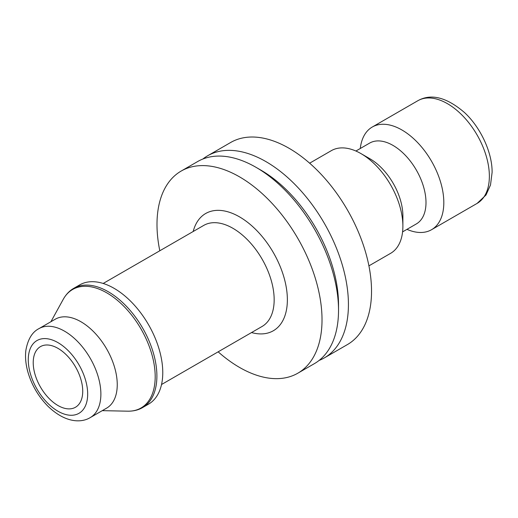 <?xml version="1.0" encoding="UTF-8"?>
<svg xmlns="http://www.w3.org/2000/svg" width="518" height="518" viewBox="0 0 518 518"><rect width="100%" height="100%" fill="white"/><g stroke="black" fill="none" stroke-linecap="round" stroke-linejoin="round"><path stroke-width="0.78" d="M142.638 407.556L148.511 404.163A68.849 39.75 -120 0 0 162.769 372.649A68.849 39.75 -120 0 0 132.718 303.36A68.849 39.75 -120 0 0 79.662 284.913L73.789 288.306C69.522 290.734 66.006 294.405 63.248 299.313A68.415 39.497 60 0 1 117.599 300.505A68.415 39.497 60 0 1 155.193 376.664A68.415 39.497 60 0 1 127.836 411.182C133.463 411.247 138.397 410.036 142.638 407.556A68.849 39.75 -120 0 0 156.896 376.036A68.849 39.75 -120 0 0 126.845 306.747A68.849 39.75 -120 0 0 73.789 288.306M90.249 417.592L106.611 408.145A51.347 29.643 -120 0 0 117.249 384.634A51.347 29.643 -120 0 0 94.833 332.964A51.347 29.643 -120 0 0 55.264 319.211L38.902 328.658C32.22 332.07 27.888 339.238 25.9 350.168C25.084 356.442 25.628 363.299 27.532 370.733C31.242 384.304 38.034 396.121 47.902 406.183C65.391 423.167 81.456 422.986 90.249 417.592A51.347 29.643 -120 0 0 100.88 394.088A51.347 29.643 -120 0 0 78.471 342.411A51.347 29.643 -120 0 0 38.902 328.658M82.731 391.226A35.01 20.215 -120 0 0 67.444 355.995A35.01 20.215 -120 0 0 40.469 346.62A35.01 20.215 -120 0 0 40.469 387.043A35.01 20.215 -120 0 0 75.479 407.252A35.01 20.215 -120 0 0 82.731 391.226M218.149 351.832A116.692 67.372 -120 0 0 297.856 373.187A116.692 67.372 -120 0 0 322.021 319.768A116.692 67.372 -120 0 0 271.089 202.331A116.692 67.372 -120 0 0 181.164 171.063A116.692 67.372 -120 0 0 159.803 250.77M368.913 265.863L390.611 253.341A59.279 34.227 -120 0 0 402.887 226.204A59.279 34.227 -120 0 0 360.975 153.6A59.279 34.227 -120 0 0 331.332 150.66L309.635 163.189M319.101 360.437A116.692 67.372 -120 0 0 324.262 357.944L347.364 344.606A116.692 67.372 -120 0 0 371.535 291.181A116.692 67.372 -120 0 0 320.597 173.744A116.692 67.372 -120 0 0 230.672 142.482L207.569 155.821A116.692 67.372 -120 0 0 202.823 159.045M406.967 229.344A59.279 34.227 -120 0 0 431.539 229.714A59.279 34.227 -120 0 0 443.816 202.57A59.279 34.227 -120 0 0 417.942 142.916A59.279 34.227 -120 0 0 372.261 127.033A59.279 34.227 -120 0 0 360.288 148.498M402.583 231.876L416.323 223.938A46.678 26.949 -120 0 0 425.997 202.57A46.678 26.949 -120 0 0 405.62 155.601A46.678 26.949 -120 0 0 369.651 143.091L355.905 151.029M402.887 226.204L402.887 215.909A46.678 26.949 -120 0 0 369.884 158.741L360.975 153.6M324.262 357.944A116.692 67.372 -120 0 0 348.426 304.519A116.692 67.372 -120 0 0 297.494 187.082A116.692 67.372 -120 0 0 207.569 155.821M297.856 373.187L314.361 363.662A116.692 67.372 -120 0 0 338.526 310.237L338.526 304.519A109.693 63.332 -120 0 0 260.962 170.176L256.015 167.32A116.692 67.372 -120 0 0 197.662 161.538L181.164 171.063M338.526 310.237A116.692 67.372 -120 0 0 256.015 167.32M103.186 283.456L203.736 225.408A58.346 33.689 60 0 1 248.698 241.038A58.346 33.689 60 0 1 274.164 299.76A58.346 33.689 60 0 1 262.082 326.469L161.532 384.518M87.678 394.088A42.01 24.255 60 0 1 43.123 398.064A42.01 24.255 60 0 1 43.123 338.655A42.01 24.255 60 0 1 87.678 394.088M251.528 332.562A67.683 39.077 -120 0 0 287.367 299.76A67.683 39.077 -120 0 0 245.571 220.81A67.683 39.077 -120 0 0 193.182 231.501M477.091 203.412L486.013 194.988L490.501 185.017L492.1 172.462C492.378 152.875 480.808 127.648 464.581 112.62C446.652 97.235 431.06 93.272 417.806 100.738A59.279 34.227 60 0 1 463.487 116.615A59.279 34.227 60 0 1 489.368 176.275A59.279 34.227 60 0 1 477.091 203.412L431.539 229.714M102.26 410.657L127.836 411.182M50.913 321.723L63.248 299.313M417.806 100.738L372.261 127.033"/></g></svg>

